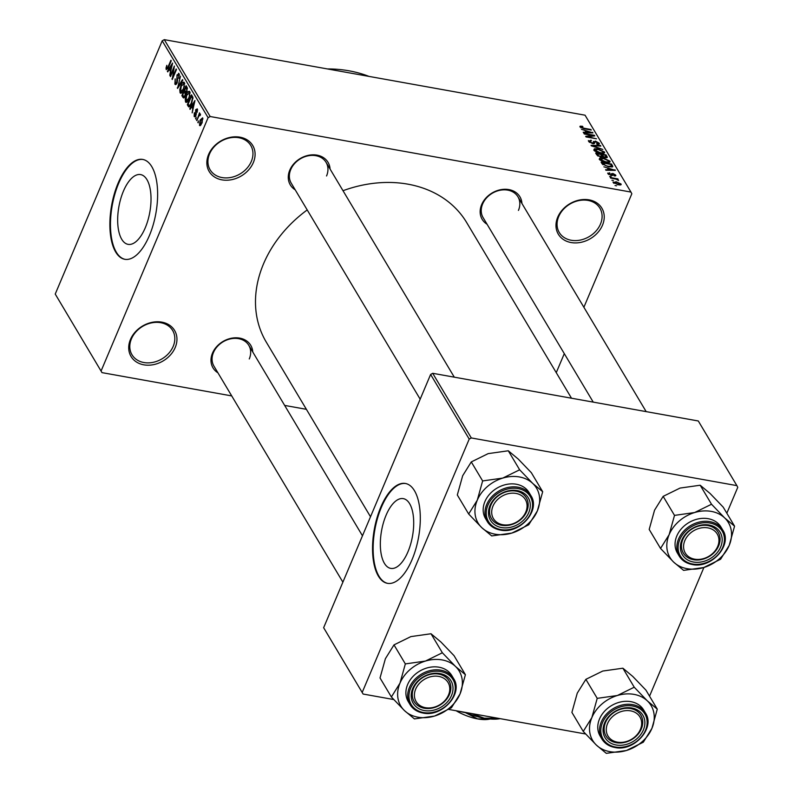 <?xml version="1.0" encoding="UTF-8"?>
<svg xmlns="http://www.w3.org/2000/svg" width="793" height="793" viewBox="0 0 793 793"><rect width="100%" height="100%" fill="white"/><g stroke="black" fill="none" stroke-linecap="round" stroke-linejoin="round"><path stroke-width="1.19" d="M130.458 339.463A25.366 20.261 -30.8 0 1 161.851 322.146A25.366 20.261 -30.8 0 1 175.213 347.503A25.366 20.261 -30.8 0 1 143.82 364.83A25.366 20.261 -30.8 0 1 130.458 339.463M173.201 346.363A23.671 18.913 149.2 0 0 172.646 330.483A23.671 18.913 149.2 0 0 151.622 322.87A23.671 18.913 149.2 0 0 131.43 338.859A23.671 18.913 149.2 0 0 131.985 354.749A23.671 18.913 149.2 0 0 153.009 362.361A23.671 18.913 149.2 0 0 173.201 346.363M557.727 217.183A25.366 20.261 -30.8 0 1 589.12 199.866A25.366 20.261 -30.8 0 1 602.482 225.222A25.366 20.261 -30.8 0 1 571.089 242.549A25.366 20.261 -30.8 0 1 557.727 217.183M600.47 224.082A23.671 18.913 149.2 0 0 599.914 208.202A23.671 18.913 149.2 0 0 578.89 200.589A23.671 18.913 149.2 0 0 558.698 216.578A23.671 18.913 149.2 0 0 559.253 232.468A23.671 18.913 149.2 0 0 580.278 240.081A23.671 18.913 149.2 0 0 600.47 224.082M208.589 154.506A25.366 20.261 -30.8 0 1 239.982 137.179A25.366 20.261 -30.8 0 1 253.354 162.535A25.366 20.261 -30.8 0 1 221.951 179.862A25.366 20.261 -30.8 0 1 208.589 154.506M251.331 161.395A23.671 18.913 149.2 0 0 250.776 145.516A23.671 18.913 149.2 0 0 229.752 137.903A23.671 18.913 149.2 0 0 209.56 153.901A23.671 18.913 149.2 0 0 210.115 169.781A23.671 18.913 149.2 0 0 231.15 177.394A23.671 18.913 149.2 0 0 251.331 161.395M407.949 551.819A35.437 15.701 -79.8 0 0 403.28 498.628A35.437 15.701 -79.8 0 0 386.092 515.202A35.437 15.701 -79.8 0 0 390.761 568.393A35.437 15.701 -79.8 0 0 407.949 551.819M412.063 559.61A50.732 22.472 -79.8 0 0 405.392 483.472A50.732 22.472 -79.8 0 0 380.779 507.193A50.732 22.472 -79.8 0 0 387.46 583.331A50.732 22.472 -79.8 0 0 412.063 559.61M405.689 483.532A50.732 22.472 -79.8 0 0 381.374 507.302A50.732 22.472 -79.8 0 0 387.757 583.38M123.421 191.163A35.437 15.701 100.2 0 1 140.609 174.589A35.437 15.701 100.2 0 1 145.268 227.779A35.437 15.701 100.2 0 1 128.079 244.353A35.437 15.701 100.2 0 1 123.421 191.163M149.391 235.571A50.732 22.472 -79.8 0 0 142.71 159.433A50.732 22.472 -79.8 0 0 118.107 183.163A50.732 22.472 -79.8 0 0 124.779 259.291A50.732 22.472 -79.8 0 0 149.391 235.571M143.008 159.492A50.732 22.472 -79.8 0 0 118.702 183.262A50.732 22.472 -79.8 0 0 125.086 259.341M487.09 224.28A21.986 17.555 -30.8 0 1 481.658 204.604A21.986 17.555 -30.8 0 1 504.517 189.269A21.986 17.555 -30.8 0 1 521.943 203.484M518.434 210.423A20.291 16.207 149.2 0 0 517.958 196.813A20.291 16.207 149.2 0 0 499.937 190.28A20.291 16.207 149.2 0 0 482.63 203.999A20.291 16.207 149.2 0 0 483.106 217.609L593.233 402.12M217.926 372.809A21.986 17.555 -30.8 0 1 212.494 353.123A21.986 17.555 -30.8 0 1 235.352 337.798A21.986 17.555 -30.8 0 1 252.769 352.003M249.27 358.951A20.291 16.207 149.2 0 0 248.794 345.332A20.291 16.207 149.2 0 0 230.773 338.809A20.291 16.207 149.2 0 0 213.466 352.518A20.291 16.207 149.2 0 0 213.941 366.138L342.883 582.161M295.214 189.834A21.986 17.555 -30.8 0 1 289.782 170.148A21.986 17.555 -30.8 0 1 312.64 154.823A21.986 17.555 -30.8 0 1 330.066 169.038M326.557 175.977A20.291 16.207 149.2 0 0 326.082 162.357A20.291 16.207 149.2 0 0 308.061 155.834A20.291 16.207 149.2 0 0 290.753 169.543A20.291 16.207 149.2 0 0 291.229 183.163L420.171 399.186M370.509 516.758L266.289 342.14A116.67 93.197 -30.8 0 1 263.524 263.861A116.67 93.197 -30.8 0 1 307.218 209.937M102 372.631L55.232 294.064L102 372.631L231.715 395.915M284.647 405.421L306.385 409.317M613.177 182.598L616.191 181.756L621.048 184.016L618.114 184.868L613.068 182.023M620.651 184.957L621.048 184.016L621.157 184.591M610.59 178.058L610.263 177.503L617.856 178.871L618.183 179.426L616.974 179.208L618.629 180.566L616.141 179.149L610.59 178.058M607.854 173.677L609.48 172.755L609.956 173.33L608.965 173.905L610.59 174.866L612.791 173.419L615.705 175.065L614.307 175.957L613.832 175.382L614.634 174.886L613.276 174.004L611.106 175.461L607.716 173.062M608.509 174.391L608.875 173.518L608.697 174.529M610.947 175.422L611.353 173.667M615.309 175.987L615.705 175.065L615.834 175.679M613.832 175.382L614.634 174.886M612.751 174.073L612.642 175.293M612.692 166.758L608.618 166.857L602.085 163.804L601.114 162.178L611.552 164.052L612.781 166.629M606.665 157.767L607.131 156.647L605.426 157.698L602.878 156.707L600.767 157.004L596.693 154.764L595.662 153.039L606.1 154.922L607.339 157.42M591.36 145.843L591.043 145.297L600.499 145.525L600.846 146.1L592.401 145.753L602.849 149.461L591.36 145.843M584.282 133.987L583.955 133.432L594.393 135.306L594.75 135.9L587.782 136.743L596.485 138.795L586.037 136.921L585.68 136.327L592.639 135.484L584.282 133.987M579.881 126.811L580.159 126.166L582.478 126.285L582.944 126.87L581.17 127.148L582.32 127.891L590.934 129.507L591.271 130.062L584.183 128.793L579.941 126.9L580.159 126.166L579.941 126.9M580.783 127.703L581.12 126.9L580.912 127.782M210.185 116.521L630.941 192.065L585.056 115.193L164.3 39.65L210.185 116.521L208.093 117.681L162.208 40.81L164.3 39.65M581.507 129.328L592.956 132.897L583.569 132.798L583.222 132.213L586.057 132.292L584.907 130.369L581.507 129.328M588.565 141.362L590.993 140.153L591.459 140.728L589.814 141.63L592.282 143.077L595.414 141.085L599.221 143.186L597.099 144.296L596.633 143.721L598.011 142.978L594.75 141.62L594.611 143.236L592.629 143.632L588.565 141.362L588.396 140.52M589.239 142.145L589.705 141.025L589.506 142.363M593.055 143.702L593.491 141.392M598.725 144.356L599.221 143.186L599.379 143.959M597.763 144.385L598.011 142.978M594.75 141.62L594.016 143.692M603.949 153.277L604.484 152.008C604.712 153.406 603.354 153.802 600.4 153.188L596.316 151.959L593.769 150.085L594.453 148.777L597.714 148.876L604.484 152.008L604.623 152.781M593.769 150.085L594.453 148.777L593.858 150.204M609.401 162.416L609.936 161.138C610.164 162.545 608.806 162.932 605.852 162.317L601.768 161.088L599.221 159.215L599.904 157.916L603.166 158.005L609.936 161.138L610.075 161.911M599.221 159.215L599.904 157.916L599.3 159.343M603.879 166.808L615.328 170.376L605.941 170.277L605.594 169.692L608.429 169.771L607.279 167.848L603.879 166.808M609.639 176.472L611.135 176.74L609.639 176.472M611.918 180.279L613.405 180.546L611.918 180.279M615.051 185.522L616.538 185.79L615.051 185.522M556.25 372.67L564.299 353.628M583.886 307.268L631.833 193.75L630.941 192.065M198.131 122.856L198.399 120.883L198.131 122.856M195.861 119.049L196.129 117.067L195.861 119.049M190.092 109.384L189.745 108.8L194.959 100.533L192.164 112.854L192.778 108.81L191.638 106.886L190.092 109.384M185.225 98.788L186.345 94.823C187.465 91.879 188.625 90.848 189.834 91.73L188.952 98.986L187.108 102.01L185.522 101.94L185.225 98.788L185.74 98.877M189.24 91.235L189.834 91.73M186.127 102.446L185.522 101.94L186.9 102.188M179.773 89.649L180.893 85.694C182.013 82.74 183.173 81.709 184.382 82.601L183.5 89.857L181.656 92.88L180.07 92.811L179.773 89.649L180.289 89.748M183.788 82.105L184.382 82.601M180.675 93.306L180.07 92.811L181.448 93.059M175.382 82.978L176.78 82.393L177.017 74.919L179.119 73.769L178.861 78.418L178.633 74.948L177.335 75.504L177.017 76.693L177.612 79.716L177.117 82.938L174.866 84.088L175.184 78.884L175.382 82.978L176.819 83.552M178.544 73.283L179.119 73.769M179.496 75.107L178.227 74.582L179.466 74.81M175.491 84.643L174.866 84.088L176.234 84.336M167.719 71.905L167.373 71.32L172.587 63.053L169.791 75.365L170.416 71.33L169.266 69.407L167.719 71.905M101.108 370.936L208.093 117.681M55.232 294.064L162.208 40.81M166.015 68.059L166.827 65.323L166.738 68.495L167.412 68.337L170.911 60.248L171.248 60.803L168.394 67.564L166.233 69.635L166.015 68.059L166.629 68.168M166.738 68.495L167.997 68.446M170.505 76.564L170.168 76.009L174.371 66.047L172.755 76.971L176.125 68.981L176.462 69.536L172.25 79.498L173.865 68.594L170.505 76.564M177.582 88.419L180.477 76.267L177.89 86.952L182.479 79.627L182.826 80.202L177.582 88.419M184.283 97.589L182.905 97.341L181.875 95.616L186.087 85.664L187.118 87.389L186.97 91.423L185.731 92.91L185.146 96.112L182.905 97.341L183.56 97.965M189.795 106.649L188.298 106.381L187.326 104.755L191.529 94.793L192.907 97.41L191.678 103.447C190.568 106.431 189.448 107.402 188.298 106.381L189.002 107.005M195.207 116.591L194.146 116.402L194.325 112.715L194.612 115.411L195.534 115.035L195.683 109.692L197.298 108.879L197.199 112.239L196.882 109.93L196.079 110.098L195.94 115.401L194.146 116.402L194.632 116.819M194.612 115.411L196.049 115.124M197.616 110.068L196.079 110.098M196.803 120.635L199.539 112.834L199.38 114.549L200.312 113.924L200.47 114.846L199.935 115.719L199.083 115.5L196.803 120.635M200.213 115.272L199.083 115.5M200.51 125.512L199.479 125.334L200.133 120.03L202.641 117.83L202.017 123.054L199.479 125.334L199.935 125.71M471.3 437.944L736.875 485.623L698.296 420.984L432.71 373.295L471.3 437.944L469.208 439.094L430.619 374.455L432.71 373.295M649.536 696.185L703.906 567.471M726.834 513.21L737.768 487.308L736.875 485.623M363.115 694.044L323.643 627.709L363.115 694.044L393.715 699.535M448.878 709.448L585.591 733.991M362.223 692.358L469.208 439.094M323.643 627.709L430.619 374.455M343.002 190.716A116.67 93.197 -30.8 0 1 466.661 222.546L571.505 398.215M327.41 68.932A126.821 101.296 -30.8 0 1 368.983 76.396M168.007 71.429L167.373 71.32M170.594 69.645L169.266 69.407M171.397 66.047L169.871 68.436L170.792 69.982L172.349 64.421L171.397 66.047M170.693 76.098L170.168 76.009M173.28 77.06L172.755 76.971M172.468 79.003L171.903 78.903M177.285 82.492L176.78 82.393M177.592 75.018L177.017 74.919M178.99 78.091L178.475 77.992M177.86 87.983L177.255 87.874M178.455 87.052L177.89 86.952M181.419 85.783L180.893 85.694M184.749 83.919L183.441 83.384L184.719 83.612M184.482 86.873L183.897 83.761L181.21 86.259L180.556 91.641L182.231 92.226M183.698 89.361L183.183 89.272L183.996 86.784M180.556 91.641L183.183 89.272M183.203 95.854L181.875 95.616M187.237 87.617L185.919 87.379L184.67 90.352L186.642 92.077M187.089 91.126L185.919 87.379M185.681 91.889L186.563 91.026M186.652 92.057L185.869 91.919M185.542 91.76L184.174 91.522L182.697 95.011L183.798 96.637L184.809 96.825L183.917 96.667M185.968 92.821L184.828 92.612L184.174 91.522M185.324 95.656L184.828 92.612M183.798 96.637L184.819 95.566M186.87 94.912L186.345 94.823M190.201 93.049L188.893 92.513L190.171 92.751M189.933 96.003L189.349 92.9L186.662 95.398L186.008 100.78L187.683 101.365M189.15 98.501L188.635 98.401L189.448 95.913M186.008 100.78L188.635 98.401M188.655 104.993L187.326 104.755M192.679 96.746L191.371 96.508L188.149 104.141L189.339 105.707L190.409 105.905M192.957 97.678L191.371 96.508M192.977 98.6L191.965 97.499M191.876 102.971L191.351 102.882L192.352 98.491M190.835 105.211L190.191 105.092L191.351 102.882M188.744 105.142L190.191 105.092M190.379 108.919L189.745 108.8M192.967 107.134L191.638 106.886M193.77 103.536L192.243 105.915L193.165 107.461L194.721 101.9L193.77 103.536M196.287 114.331L195.722 114.232M196.248 109.791L195.683 109.692M197.308 111.902L196.813 111.813M196.049 118.583L195.524 118.494M197.001 120.169L196.476 120.08M200.47 114.747L199.38 114.549M198.329 122.4L197.804 122.3M200.669 120.13L200.133 120.03M202.939 118.98L201.957 118.643L202.919 118.821M202.175 122.657L201.66 122.568L202.195 118.851L200.47 120.586L199.925 124.313L201.204 124.699M199.925 124.313L201.66 122.568M592.361 132.887L592.609 132.312M585.839 132.818L586.057 132.292M589.595 131.836L586.245 130.776L587.167 132.322L591.727 132.451L589.595 131.836M585.789 131.846L586.245 130.776M586.949 132.827L587.167 132.322M594.116 135.97L594.393 135.306M592.351 136.188L592.639 135.484M590.775 140.668L590.993 140.153M600.261 146.081L600.499 145.525M603.275 151.79L598.021 149.431L594.988 150.293L600.093 152.633L602.313 152.821L603.275 151.79L602.918 153.426M602.075 153.406L602.313 152.821M594.681 151.027L594.889 149.728L594.423 150.819M605.654 155.983L606.1 154.922M605.218 155.259L602.095 154.694L603.166 156.34L604.92 157.113L605.793 156.221L605.218 155.259M601.639 155.775L602.095 154.694M605.753 157.757L605.793 156.221M600.876 154.476L597.208 153.822L598.388 155.597L600.42 156.449L601.53 155.577L600.876 154.476M596.762 154.883L597.208 153.822M601.401 157.103L601.53 155.577M598.16 156.132L598.388 155.597M597.585 155.775L597.912 155.002M608.717 160.929L603.473 158.56L600.44 159.433L605.545 161.772L607.765 161.95L608.717 160.929L608.36 162.555M607.527 162.535L607.765 161.95M600.132 160.156L600.341 158.858L599.875 159.958M611.106 165.122L611.552 164.052M610.669 164.389L602.66 162.952L605.614 165.618L608.3 166.302L611.522 166.124L610.669 164.389M602.214 164.012L602.66 162.952M602.918 164.756L603.265 163.953M614.734 170.366L614.981 169.791M608.211 170.297L608.429 169.771M611.968 169.315L608.618 168.255L609.539 169.801L614.089 169.93L611.968 169.315M608.162 169.325L608.618 168.255M609.321 170.317L609.539 169.801M609.242 173.32L609.48 172.755M611.889 175.54L612.791 173.419M619.957 183.807L616.528 182.311L614.278 182.806L617.707 184.303L619.957 183.807L619.64 185.056M614.02 183.421L614.208 182.459L613.851 183.302M391.375 696.978L380.025 677.956L385.388 658.705L393.992 644.887L410.873 636.601L431.005 633.746L440.908 641.993L454.052 655.672L465.402 674.694L455.499 666.447L442.355 652.768L425.474 661.055L405.342 663.91L399.979 683.16L391.375 696.978L404.519 710.657L414.422 718.904L434.554 716.049A34.03 27.18 -30.8 0 1 417.911 717.189A34.03 27.18 -30.8 0 1 404.519 710.657A34.03 27.18 -30.8 0 1 399.979 683.16A34.03 27.18 -30.8 0 1 425.474 661.055A34.03 27.18 -30.8 0 1 455.499 666.447A34.03 27.18 -30.8 0 1 460.039 693.944L465.402 674.694M424.285 710.548A21.986 17.555 -30.8 0 1 412.697 688.562A21.986 17.555 -30.8 0 1 439.907 673.554A21.986 17.555 -30.8 0 1 451.495 695.53A21.986 17.555 -30.8 0 1 424.285 710.548M438.787 674.1A20.291 16.207 149.2 0 0 417.514 681.98A20.291 16.207 149.2 0 0 414.154 701.577A20.291 16.207 149.2 0 0 424.364 708.248A20.291 16.207 149.2 0 0 445.636 700.368A20.291 16.207 149.2 0 0 448.997 680.781A20.291 16.207 149.2 0 0 438.787 674.1M453.566 678.53L451.792 675.557A25.366 20.261 149.2 0 0 439.025 667.21A25.366 20.261 149.2 0 0 412.429 677.063A25.366 20.261 149.2 0 0 408.236 701.557L410.001 704.521A25.366 20.261 -30.8 0 1 414.204 680.037A25.366 20.261 -30.8 0 1 440.799 670.184A25.366 20.261 -30.8 0 1 453.566 678.53C463.776 693.379 442.137 717.536 422.947 713.016C417.138 711.896 412.816 709.071 410.001 704.521A25.366 20.261 -30.8 0 0 422.768 712.867M434.554 716.049L451.435 707.762L460.039 693.944A34.03 27.18 149.2 0 1 434.554 716.049M393.992 644.887L405.342 663.91M431.005 633.746L442.355 652.768M417.861 685.281A18.596 14.859 149.2 0 0 421.589 706.464A18.596 14.859 149.2 0 0 446.33 698.821A18.596 14.859 149.2 0 0 442.613 677.638A18.596 14.859 149.2 0 0 417.861 685.281M447.103 698.564A20.291 16.207 -30.8 0 1 414.154 701.577A20.291 16.207 -30.8 0 1 416.047 683.784A20.291 16.207 -30.8 0 1 448.997 680.781A20.291 16.207 -30.8 0 1 447.103 698.564M606.427 727.568A18.596 14.859 149.2 0 0 621.682 742.387A18.596 14.859 149.2 0 0 641.517 725.426A18.596 14.859 149.2 0 0 626.262 710.607A18.596 14.859 149.2 0 0 606.427 727.568M642.588 724.455A20.291 16.207 -30.8 0 1 626.48 741.921A20.291 16.207 -30.8 0 1 606.03 736.023A20.291 16.207 -30.8 0 1 604.316 726.784A20.291 16.207 -30.8 0 1 620.423 709.329A20.291 16.207 -30.8 0 1 640.873 715.227A20.291 16.207 -30.8 0 1 642.588 724.455M526.929 508.006A18.596 14.859 149.2 0 0 511.673 493.187A18.596 14.859 149.2 0 0 491.838 510.147A18.596 14.859 149.2 0 0 507.094 524.966A18.596 14.859 149.2 0 0 526.929 508.006M489.727 509.364A20.291 16.207 -30.8 0 1 505.835 491.908A20.291 16.207 -30.8 0 1 526.294 497.806A20.291 16.207 -30.8 0 1 528.009 507.034A20.291 16.207 -30.8 0 1 511.891 524.5A20.291 16.207 -30.8 0 1 491.442 518.602A20.291 16.207 -30.8 0 1 489.727 509.364M715.494 550.302A18.596 14.859 149.2 0 0 711.777 529.109A18.596 14.859 149.2 0 0 687.025 536.752A18.596 14.859 149.2 0 0 690.753 557.935A18.596 14.859 149.2 0 0 715.494 550.302M685.211 535.265A20.291 16.207 -30.8 0 1 718.171 532.252A20.291 16.207 -30.8 0 1 716.267 550.045A20.291 16.207 -30.8 0 1 683.318 553.048A20.291 16.207 -30.8 0 1 685.211 535.265M617.35 695.511A34.03 27.18 -30.8 0 1 633.984 694.371A34.03 27.18 -30.8 0 1 647.375 700.903L634.231 687.214L617.35 695.511L597.218 698.355L591.856 717.615L583.251 731.424L596.395 745.103L606.298 753.35L626.43 750.495L643.311 742.208L651.915 728.39L657.278 709.14L647.375 700.903A34.03 27.18 -30.8 0 1 651.915 728.39A34.03 27.18 -30.8 0 1 626.43 750.495A34.03 27.18 -30.8 0 1 596.395 745.103A34.03 27.18 -30.8 0 1 591.856 717.615A34.03 27.18 149.2 0 1 617.35 695.511M631.783 708A21.986 17.555 -30.8 0 1 643.371 729.976A21.986 17.555 -30.8 0 1 616.161 744.994A21.986 17.555 -30.8 0 1 604.573 723.018A21.986 17.555 -30.8 0 1 631.783 708M616.24 742.694A20.291 16.207 149.2 0 0 637.513 734.814A20.291 16.207 149.2 0 0 640.873 715.227A20.291 16.207 149.2 0 0 630.663 708.555A20.291 16.207 149.2 0 0 609.391 716.436A20.291 16.207 149.2 0 0 606.03 736.023A20.291 16.207 149.2 0 0 616.24 742.694M630.901 701.666A25.366 20.261 149.2 0 0 604.306 711.509A25.366 20.261 149.2 0 0 600.113 736.003L601.877 738.977A25.366 20.261 -30.8 0 1 606.08 714.483A25.366 20.261 -30.8 0 1 632.675 704.63A25.366 20.261 -30.8 0 1 645.443 712.976L643.668 710.003A25.366 20.261 149.2 0 0 630.901 701.666M583.251 731.424L571.902 712.401L577.254 693.151L585.868 679.343L602.749 671.047L622.882 668.202L634.231 687.214M585.868 679.343L597.218 698.355M622.882 668.202L632.774 676.439L645.928 690.118L657.278 709.14M468.663 514.003L457.313 494.981L462.676 475.731L471.28 461.922L488.161 453.626L508.293 450.781L518.196 459.018L531.34 472.697L542.69 491.719L532.797 483.482L519.643 469.793L502.762 478.09L482.63 480.935L477.277 500.195L468.663 514.003L481.817 527.682L491.71 535.929L511.842 533.074A34.03 27.18 -30.8 0 1 495.209 534.214A34.03 27.18 -30.8 0 1 481.817 527.682A34.03 27.18 -30.8 0 1 477.277 500.195A34.03 27.18 -30.8 0 1 502.762 478.09A34.03 27.18 -30.8 0 1 532.797 483.482A34.03 27.18 -30.8 0 1 537.337 510.97L542.69 491.719M501.572 527.573A21.986 17.555 -30.8 0 1 489.995 505.597A21.986 17.555 -30.8 0 1 517.205 490.58A21.986 17.555 -30.8 0 1 528.782 512.556A21.986 17.555 -30.8 0 1 501.572 527.573M516.074 491.125A20.291 16.207 149.2 0 0 494.802 499.005A20.291 16.207 149.2 0 0 491.442 518.602A20.291 16.207 149.2 0 0 501.652 525.273A20.291 16.207 149.2 0 0 522.934 517.393A20.291 16.207 149.2 0 0 526.294 497.806A20.291 16.207 149.2 0 0 516.074 491.125M530.854 495.556L529.08 492.582A25.366 20.261 149.2 0 0 516.322 484.236A25.366 20.261 149.2 0 0 489.717 494.089A25.366 20.261 149.2 0 0 485.524 518.582L487.298 521.546A25.366 20.261 -30.8 0 1 491.491 497.062A25.366 20.261 -30.8 0 1 518.087 487.209A25.366 20.261 -30.8 0 1 530.854 495.556C541.064 510.405 519.435 534.561 500.244 530.041C494.426 528.921 490.114 526.096 487.298 521.546A25.366 20.261 -30.8 0 0 500.056 529.893M511.842 533.074L528.723 524.788L537.337 510.97A34.03 27.18 149.2 0 1 511.842 533.074M471.28 461.922L482.63 480.935M508.293 450.781L519.643 469.793M694.638 512.536A34.03 27.18 -30.8 0 1 711.271 511.396A34.03 27.18 -30.8 0 1 724.673 517.928L711.519 504.249L694.638 512.536L674.506 515.391L669.153 534.641L660.539 548.449L673.683 562.138L683.586 570.375L703.718 567.53L720.599 559.234L729.203 545.425L734.566 526.165L724.673 517.928A34.03 27.18 -30.8 0 1 729.203 545.425A34.03 27.18 -30.8 0 1 703.718 567.53A34.03 27.18 -30.8 0 1 673.683 562.138A34.03 27.18 -30.8 0 1 669.153 534.641A34.03 27.18 149.2 0 1 694.638 512.536M709.081 525.025A21.986 17.555 -30.8 0 1 720.659 547.011A21.986 17.555 -30.8 0 1 693.449 562.019A21.986 17.555 -30.8 0 1 681.871 540.043A21.986 17.555 -30.8 0 1 709.081 525.025M693.528 559.729A20.291 16.207 149.2 0 0 714.81 551.849A20.291 16.207 149.2 0 0 718.171 532.252A20.291 16.207 149.2 0 0 707.951 525.581A20.291 16.207 149.2 0 0 686.679 533.461A20.291 16.207 149.2 0 0 683.318 553.048A20.291 16.207 149.2 0 0 693.528 559.729M708.189 518.691A25.366 20.261 149.2 0 0 681.593 528.534A25.366 20.261 149.2 0 0 677.4 553.028L679.175 556.002A25.366 20.261 -30.8 0 1 683.368 531.508A25.366 20.261 -30.8 0 1 709.963 521.655A25.366 20.261 -30.8 0 1 722.73 530.002L720.956 527.028A25.366 20.261 149.2 0 0 708.189 518.691M660.539 548.449L649.189 529.437L654.552 510.177L663.156 496.368L680.037 488.072L700.169 485.227L711.519 504.249M663.156 496.368L674.506 515.391M700.169 485.227L710.072 493.464L723.216 507.153L734.566 526.165M488.716 718.855L477.664 718.914L464.708 712.283M464.599 712.54L457.997 711.083M500.175 718.656A40.582 16.514 -157.1 0 1 484.196 718.2A40.582 16.514 -157.1 0 1 464.995 712.342M498.331 718.319L484.196 718.2L471.954 713.591M490.094 718.983A28.746 11.697 -157.1 0 1 477.664 718.914A28.746 11.697 -157.1 0 1 456.094 710.736M168.552 67.177L168.027 67.088M177.523 79.27L176.75 79.131M179.297 85.733L178.693 85.624M187.495 88.529L186.504 88.35M196.396 113.439L195.564 113.29M602.135 157.113L602.72 155.735M611.869 167.075L612.483 165.608M612.335 175.501L612.702 174.629M423.442 712.54A24.345 19.448 149.2 0 0 453.586 695.907A24.345 19.448 149.2 0 0 440.749 671.562A24.345 19.448 149.2 0 0 410.615 688.195A24.345 19.448 149.2 0 0 423.442 712.54M614.644 747.313A25.366 20.261 -30.8 0 1 601.877 738.977C604.692 743.517 609.014 746.342 614.823 747.462C634.013 751.982 655.652 727.825 645.443 712.976M632.626 706.008A24.345 19.448 149.2 0 0 602.492 722.641A24.345 19.448 149.2 0 0 615.318 746.986A24.345 19.448 149.2 0 0 645.462 730.353A24.345 19.448 149.2 0 0 632.626 706.008M500.73 529.565A24.345 19.448 149.2 0 0 530.874 512.932A24.345 19.448 149.2 0 0 518.047 488.587A24.345 19.448 149.2 0 0 487.903 505.22A24.345 19.448 149.2 0 0 500.73 529.565M691.932 564.338A25.366 20.261 -30.8 0 1 679.175 556.002C681.99 560.542 686.302 563.367 692.12 564.487C711.311 569.017 732.94 544.85 722.73 530.002M709.913 523.033A24.345 19.448 149.2 0 0 679.779 539.666A24.345 19.448 149.2 0 0 692.606 564.011A24.345 19.448 149.2 0 0 722.75 547.378A24.345 19.448 149.2 0 0 709.913 523.033M166.936 68.664L167.809 68.822M194.909 115.669L195.742 115.818M196.555 109.632L197.596 109.821M199.598 115.074L200.262 115.183M594.601 141.778L593.779 143.721M611.244 174.777L610.967 175.431M614.704 175.233L614.397 175.967M248.794 345.332L362.47 535.8M454.29 377.171L326.082 162.357M517.958 196.813L646.166 411.617"/></g></svg>
